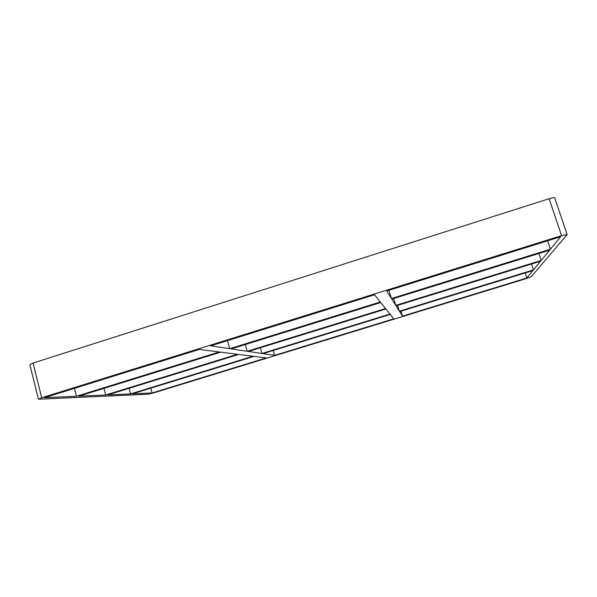 <?xml version="1.0" encoding="UTF-8"?>
<svg xmlns="http://www.w3.org/2000/svg" width="597" height="597" viewBox="0 0 597 597"><rect width="100%" height="100%" fill="white"/><g stroke="black" fill="none" stroke-linecap="round" stroke-linejoin="round"><path stroke-width="0.9" d="M227.502 340.618L229.763 348.693L210.689 345.864L374.558 294.776L380.319 301.985L229.763 348.693M245.27 344.544L247.173 351.275L231.211 348.909L380.752 302.53L385.55 308.537L247.173 351.275M274.657 355.357L262.993 353.625L390.281 314.462L393.759 318.82L274.657 355.357L273.262 350.469M260.329 347.775L261.956 353.476L248.389 351.461L385.916 308.992L389.968 314.074L261.956 353.476M76.461 396.259L44.588 397.639L199.241 349.432L219.218 351.969L76.461 396.259L74.438 388.334M254.046 356.379L266.269 357.931L152.063 392.975L132.34 393.826L254.046 356.379M105.676 394.99L78.871 396.154L220.733 352.155L237.464 354.282L105.676 394.99L103.968 388.371M130.586 393.908L107.729 394.901L238.74 354.439L252.956 356.245L130.586 393.908L129.109 388.296M150.78 388.154L152.063 392.975M33.044 363.051L549.121 198.726L561.568 235.636L567.143 234.584L531.397 276.59L526.36 278.56L153.586 392.908L148.034 394.207L38.439 399.206L41.693 397.766L33.044 363.051L29.85 364.648L38.439 399.206M561.568 235.636L41.693 397.766M386.699 290.993L560.635 236.77L550.441 249.203L391.445 298.53L386.699 290.993M541.218 260.449L395.751 305.38L391.804 299.104L549.673 250.136L541.218 260.449L538.904 253.479M533.457 269.911L399.393 311.171L396.05 305.858L540.576 261.225L533.457 269.911L531.509 264.031M532.912 270.575L526.83 277.993L402.512 316.134L399.647 311.582L532.912 270.575M399.393 311.171L397.609 305.38M395.751 305.38L393.639 298.53M526.83 277.993L525.166 272.956M567.143 234.584L554.732 197.883C554.307 197.435 552.434 197.719 549.121 198.726M400.983 311.171L402.512 316.134M388.916 290.306L391.445 298.53M547.636 240.822L550.441 249.203"/></g></svg>
